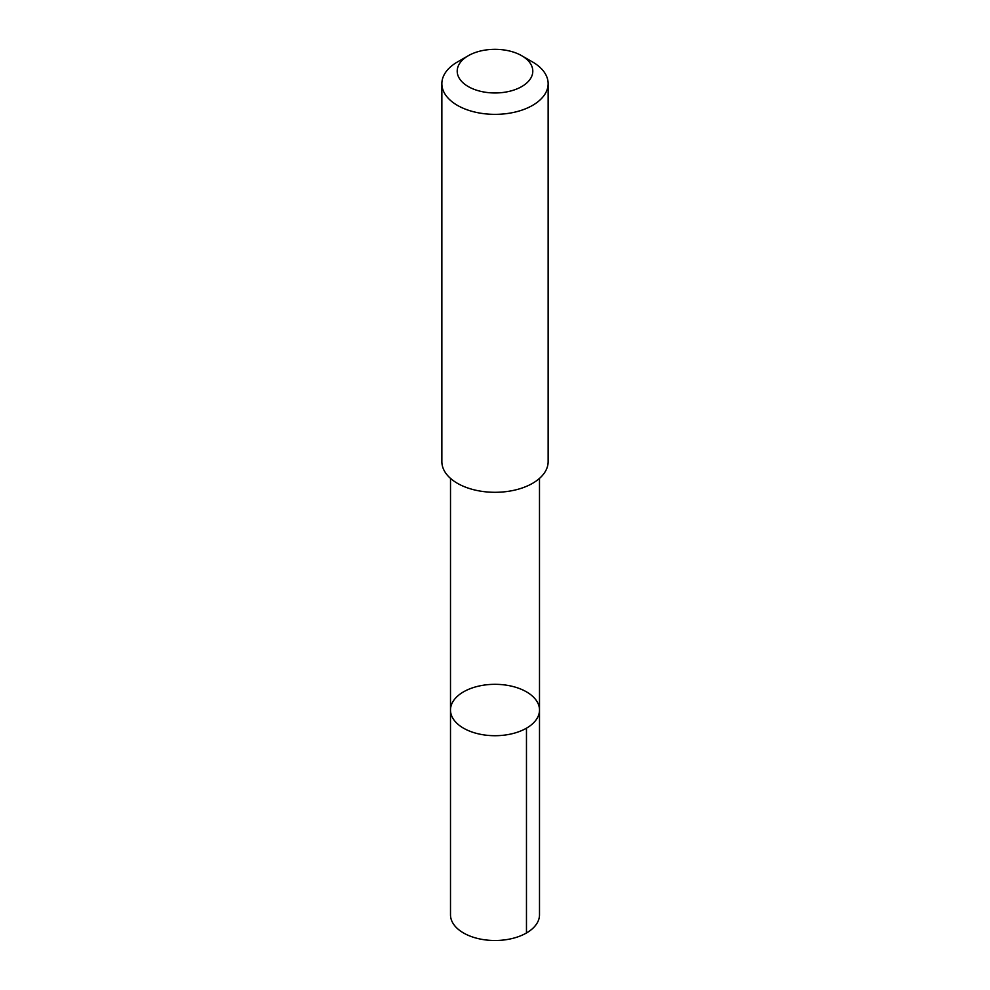 <?xml version="1.0" encoding="UTF-8"?>
<svg xmlns="http://www.w3.org/2000/svg" width="990" height="990" viewBox="0 0 990 990"><rect width="100%" height="100%" fill="white"/><g stroke="black" fill="none" stroke-linecap="round" stroke-linejoin="round"><path stroke-width="1.49" d="M472.379 732.142A44.501 25.691 180 0 1 450.5 710.016A44.501 25.691 180 0 1 495 684.325A44.501 25.691 180 0 1 539.5 710.016A44.501 25.691 180 0 1 517.065 732.328A44.501 25.691 180 0 1 472.379 732.142A44.501 25.691 180 0 1 450.5 710.016L450.5 914.81A44.501 25.691 0 0 0 472.379 936.936A44.501 25.691 0 0 0 517.065 937.122A44.501 25.691 0 0 0 539.5 914.81L539.5 710.016A44.501 25.691 180 0 1 517.065 732.328A44.501 25.691 180 0 1 472.379 732.142M468.27 55.725L457.43 61.986A53.138 30.678 0 0 0 441.862 83.68L441.862 461.625A53.138 30.678 0 0 0 495 492.302A53.138 30.678 0 0 0 548.138 461.625L548.138 83.68A53.138 30.678 0 0 0 532.571 61.986L521.73 55.725A37.793 21.817 0 0 0 514.218 52.359A37.793 21.817 0 0 0 468.27 55.725A37.793 21.817 0 0 0 468.27 86.575A37.793 21.817 0 0 0 521.73 86.575A37.793 21.817 0 0 0 521.73 55.725M441.862 83.68A53.138 30.678 0 0 0 495 114.357A53.138 30.678 0 0 0 548.138 83.68M526.47 728.182L526.47 932.976M450.512 478.405L450.5 710.016M539.488 478.405L539.5 710.016"/></g></svg>
